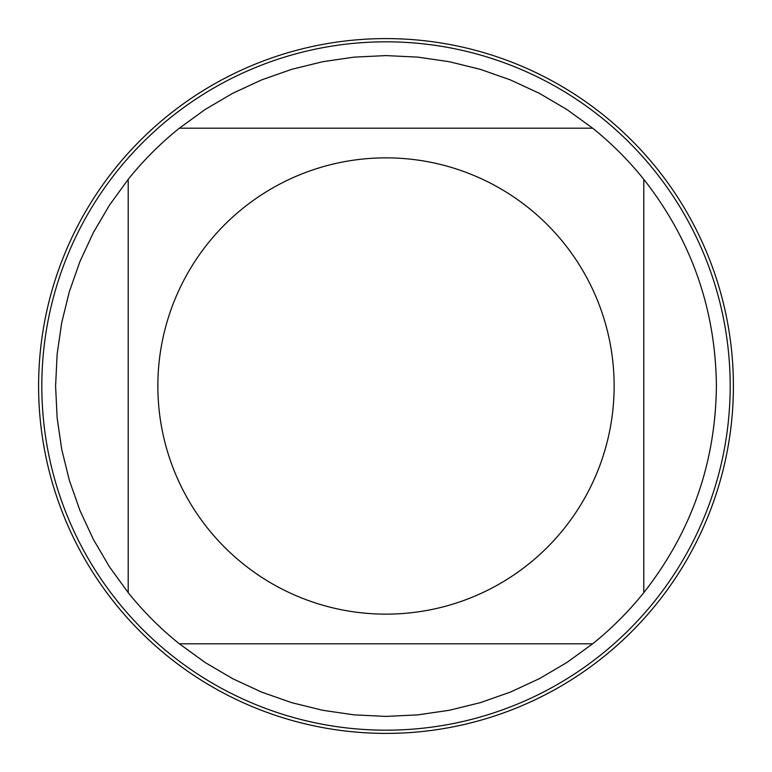 <?xml version="1.0" encoding="UTF-8"?>
<svg xmlns="http://www.w3.org/2000/svg" width="772" height="772" viewBox="0 0 772 772"><rect width="100%" height="100%" fill="white"/><g stroke="black" fill="none" stroke-linecap="round" stroke-linejoin="round"><path stroke-width="1.16" d="M38.6 386A347.4 347.4 0 0 1 559.7 85.142A347.4 347.4 0 0 1 559.7 686.858A347.4 347.4 0 0 1 38.6 386M730.177 386A344.177 344.177 0 0 1 386 730.177A344.177 344.177 0 0 1 41.823 386A344.177 344.177 0 0 1 386 41.823A344.177 344.177 0 0 1 730.177 386M614.136 386A228.136 228.136 0 0 0 310.373 170.757A228.136 228.136 0 0 0 207.996 528.695A228.136 228.136 0 0 0 614.136 386M592.655 128.2L566.851 109.479L539.358 93.335L510.437 79.921L480.358 69.355L449.391 61.731L417.845 57.128L386 55.594L354.155 57.128L322.609 61.731L291.642 69.355L261.563 79.921L232.642 93.335L205.149 109.479L179.345 128.2A330.406 330.406 0 0 0 128.2 179.345L109.479 205.149L93.335 232.642L79.921 261.563L69.355 291.642L61.731 322.609L57.128 354.155L55.594 386L57.128 417.845L61.731 449.391L69.355 480.358L79.921 510.437L93.335 539.358L109.479 566.851L128.2 592.655A330.406 330.406 0 0 0 179.345 643.8L205.149 662.521L232.642 678.665L261.563 692.079L291.642 702.645L322.609 710.269L354.155 714.872L386 716.406L417.845 714.872L449.391 710.269L480.358 702.645L510.437 692.079L539.358 678.665L566.851 662.521L592.655 643.8A330.406 330.406 0 0 0 643.8 592.655L643.8 179.345A330.406 330.406 0 0 0 592.655 128.2L179.345 128.2A330.406 330.406 0 0 0 128.2 179.345L128.2 592.655M179.345 643.8L592.655 643.8M643.8 592.655C691.365 531.985 715.567 463.094 716.406 386C715.567 308.906 691.365 240.015 643.8 179.345M733.4 386A347.4 347.4 0 0 1 212.3 686.858A347.4 347.4 0 0 1 212.3 85.142A347.4 347.4 0 0 1 733.4 386"/></g></svg>
